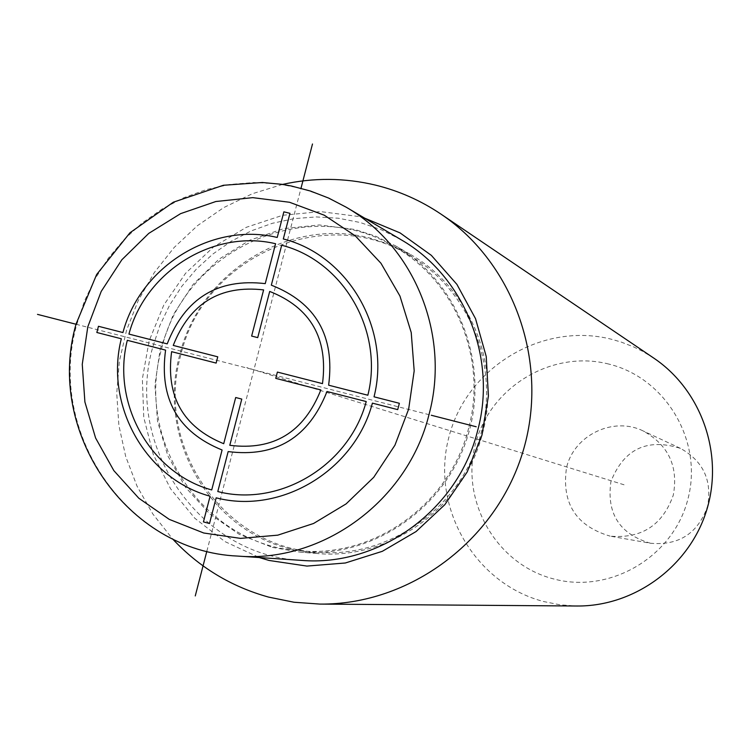 <?xml version="1.0" encoding="UTF-8"?>
<svg xmlns="http://www.w3.org/2000/svg" width="750" height="750" viewBox="0 0 750 750"><rect width="100%" height="100%" fill="white"/><g stroke="black" fill="none" stroke-linecap="round" stroke-linejoin="round"><path stroke-width="0.56" stroke-dasharray="3.75 2.81" d="M650.466 543.253C619.528 534.084 606.356 513.469 610.95 481.416C623.991 448.912 647.156 437.897 680.428 448.359C703.228 461.091 712.275 480.394 707.569 506.278C697.969 533.419 678.928 545.747 650.466 543.253L610.125 536.138C641.587 538.884 662.644 525.216 673.294 495.15C678.506 466.472 668.513 445.097 643.322 431.025C613.491 416.1 574.003 435.066 566.522 467.691C561.413 503.184 575.953 525.994 610.125 536.138M608.738 364.059C551.887 349.444 489.731 387.113 475.397 444.244C460.228 501.159 496.359 564.188 553.247 578.831C609.909 594.328 673.444 556.941 687.956 498.928C703.312 441.131 665.794 377.822 608.738 364.059M653.803 358.125L642.422 351.225L633.469 346.828L621.075 342.028L611.503 339.262C542.062 321.534 466.359 367.584 448.866 437.241C430.369 506.644 474.3 583.575 543.741 601.566L560.119 604.828L576.806 606.009M282.544 184.416L252.272 193.753L223.688 207.619L197.456 225.675L174.141 247.5L154.275 272.597L138.3 300.394L126.553 330.253L119.316 361.509L116.737 393.469L118.884 425.4L125.728 456.591L137.119 486.337L152.812 513.956L172.472 538.8M364.734 218.184L358.172 216.441L320.494 211.603L282.656 215.287L246.45 227.259L213.581 246.909L185.588 273.281L163.763 305.109L149.128 340.884L142.359 378.928L143.775 417.469L153.338 454.697L170.616 488.841L194.831 518.269L224.869 541.547L259.322 557.541M401.128 239.747L381.234 229.725L360.197 222.516L338.4 218.231L316.228 216.938L294.066 218.644L272.297 223.312L251.288 230.85L231.422 241.125L213.009 253.941L196.387 269.081L181.819 286.284L169.566 305.241L159.816 325.631L152.747 347.119C124.172 446.044 199.688 556.106 301.537 560.391M289.566 548.812L316.856 553.491C390.366 560.541 464.709 506.812 482.709 432.591C501.272 364.303 469.594 287.531 409.847 254.128L390.506 244.706L370.078 238.116C289.341 216.534 199.425 272.362 179.756 354.909C156.769 436.603 208.312 528.862 289.566 548.812M272.391 547.397L300.291 552.178C372.872 558.206 445.566 508.275 467.709 436.219C490.284 364.303 458.681 281.972 395.456 245.812L375.684 236.194L354.797 229.453L319.312 224.953L283.688 228.619L249.684 240.244L218.963 259.191L193.031 284.522L173.128 314.962L160.209 349.031L154.922 385.059L157.519 421.294L167.888 455.963L185.559 487.35L209.681 513.9L239.109 534.272L272.391 547.397M468.637 428.1C450.338 503.541 374.738 558.122 300.103 550.809C204.731 545.522 134.7 442.172 161.456 349.35C184.266 249.291 307.978 193.763 394.519 246.834C455.259 280.641 487.519 358.669 468.637 428.1M408.778 255.038C468.206 288.113 499.753 364.378 481.303 432.225C463.434 505.95 389.513 559.284 316.5 552.131C223.191 546.966 154.622 445.912 180.778 355.162C203.062 257.334 324.122 203.109 408.778 255.038L394.519 246.834M206.85 551.231L301.003 188.259M76.013 324.244L431.259 415.247M624.056 484.791L246.656 367.556M237.722 556.078C127.294 551.409 45.759 431.803 76.828 324.291L84.506 300.938L95.091 278.766L108.384 258.15L124.181 239.438L142.2 222.956L162.15 208.987L183.684 197.784L206.447 189.544L230.044 184.425L254.062 182.522L278.1 183.881L301.725 188.494L324.534 196.294L346.106 207.159M680.428 448.359L643.322 431.025M409.847 254.128L395.456 245.812M316.856 553.491L300.291 552.178M316.5 552.131L300.103 550.809"/><path stroke-width="1.12" d="M172.472 538.8C199.069 567.253 231.131 586.697 268.65 597.112L294 602.241L319.856 604.087C409.237 605.025 495.159 541.613 522.441 453.225C550.041 364.931 515.166 264 440.991 214.125C420.787 200.531 398.934 190.856 375.431 185.1C344.541 177.741 313.584 177.516 282.544 184.416M259.322 557.541L269.006 560.447L306.919 566.081L345.328 562.997L382.331 551.316L416.072 531.553L444.844 504.666L467.184 471.994L481.959 435.15L488.409 396.009L486.234 356.531L475.547 318.703L456.928 284.409L431.334 255.347L400.078 232.912L364.734 218.184M477.694 430.416C497.438 357.703 464.25 276 401.128 239.747L346.106 207.159C414.544 246.441 450.534 335.316 429.019 414.506C408.094 500.597 322.603 563.259 237.722 556.078L301.537 560.391C379.828 567.009 458.494 509.475 477.694 430.416M319.856 604.087L576.806 606.009C634.444 606.581 689.316 566.409 706.594 510.422C724.078 454.509 701.625 390.309 653.803 358.125L440.991 214.125M195.262 595.931L206.85 551.231M301.003 188.259L312.488 143.991M37.5 314.372L76.013 324.244M431.259 415.247L476.203 426.759M203.428 521.897L209.503 523.519L216.169 497.831C281.044 514.744 354.591 470.597 372.403 403.134L397.716 409.631L399.356 403.294L374.034 396.816C391.2 329.194 348.281 255.309 283.312 238.969L289.959 213.328L283.866 211.828L277.219 237.459C212.091 221.775 140.484 266.325 122.934 332.55L98.456 326.288L96.844 332.494L121.322 338.775C104.4 405.159 145.388 478.65 210.094 496.219L203.428 521.897M275.756 378.366L320.85 389.925C303.956 432.309 273.6 450.769 229.791 445.303L241.781 399.084L235.697 397.519L223.716 443.709C183.038 427.097 165.666 396.412 171.619 351.666L216.141 363.084L217.762 356.822L173.241 345.422C189.816 303.412 219.938 284.906 263.616 289.903L251.634 336.075L257.719 337.622L269.7 291.431C310.697 307.678 328.294 338.409 322.491 383.625L277.387 372.075L275.756 378.366M275.587 243.731L265.238 283.631C217.791 278.109 185.119 298.191 167.203 343.875L128.934 334.088C145.688 271.163 213.713 228.881 275.587 243.731M271.331 285.159L281.681 245.241C343.369 260.878 384.075 331.003 367.856 395.231L328.631 385.191C335.044 336.038 315.938 302.7 271.331 285.159M127.313 340.312L165.581 350.119C159.009 398.728 177.844 432.019 222.084 449.991L211.716 489.947C150.281 473.203 111.319 403.425 127.313 340.312M217.791 491.55L228.159 451.584C275.775 457.65 308.719 437.625 327 391.5L366.225 401.55C349.228 465.581 279.45 507.506 217.791 491.55M408.666 409.059L394.95 445.172L373.725 477.319L346.125 503.878L313.575 523.481L277.753 535.163L240.516 538.378L203.737 533.006L169.266 519.375L138.816 498.225L113.85 470.634L95.597 438.019L84.9 401.991L82.256 364.322L87.787 326.869L101.203 291.431L121.856 259.762L148.753 233.391L180.6 213.647L215.841 201.516L252.759 197.644L289.528 202.266L324.309 215.222L355.322 235.894L380.981 263.287L399.956 296.053L411.225 332.531L414.188 370.856L408.666 409.059M76.069 324.047C44.962 431.681 126.994 551.419 237.722 556.078M76.078 324.009L96.628 274.547L129.938 232.8L173.325 202.209L223.369 185.278L262.359 182.494L281.841 184.312L291.478 186.028L310.406 191.025L328.688 198.094L346.106 207.159"/></g></svg>

